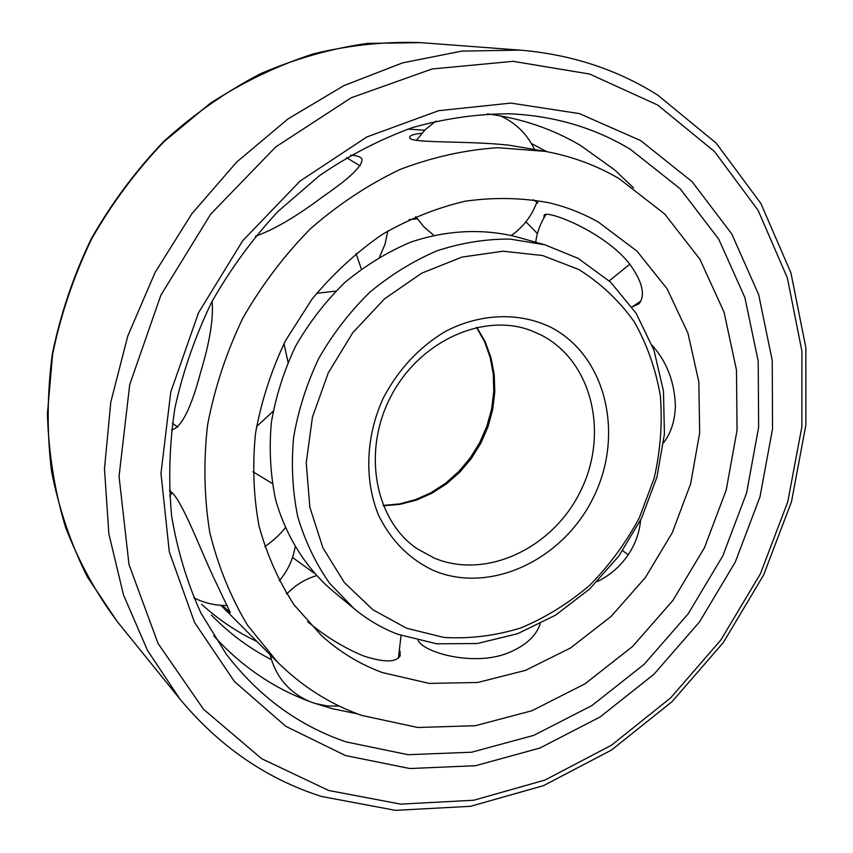 <?xml version="1.0" encoding="UTF-8"?>
<svg xmlns="http://www.w3.org/2000/svg" width="853" height="853" viewBox="0 0 853 853"><rect width="100%" height="100%" fill="white"/><g stroke="black" fill="none" stroke-linecap="round" stroke-linejoin="round"><path stroke-width="1.28" d="M652.182 345.348C666.865 361.843 674.595 382.005 675.373 405.825C674.99 420.689 671.055 432.993 663.591 442.739M400.057 651.138L400.132 655.946C395.952 662.546 383.722 662.525 363.453 655.914C343.823 647.79 325.217 636.37 307.613 621.656M537.433 233.594L525.906 221.823M382.304 672.559L429.198 683.392L477.68 682.496L525.491 670.373L570.55 647.96L611.047 616.516L645.39 577.524L672.281 532.677L690.642 483.79L699.673 432.834L698.842 381.899L687.944 333.15L667.121 288.815L636.946 251.113L598.465 222.153C582.972 213.367 566.339 206.863 548.575 202.673C521.652 197.683 493.898 197.182 465.322 201.191C436.725 207.855 408.971 218.976 382.059 234.554C356.127 252.541 332.734 274.133 311.878 299.328L285.478 340.72C271.275 370.511 261.285 401.347 255.527 433.228C252.317 465.109 253.49 496.051 259.035 526.045C266.989 554.962 278.696 581.256 294.157 604.937L321.538 635.645C339.739 651.991 359.998 664.295 382.304 672.559M540.248 623.831C536.174 635.88 525.821 645.433 509.177 652.502C475.761 666.758 425.007 653.419 418.13 640.56M640.571 520.245C639.526 532.368 635.421 543.862 628.256 554.727C620.099 566.605 609.746 575.572 597.175 581.629M543.851 218.016L544.129 215.297C545.781 209.177 604.5 231.504 629.855 264.249C642.554 282.076 645.614 295.245 639.046 303.743L632.137 306.931M287.162 593.603L286.32 593.208M533.136 199.719L537.934 202.79L536.441 203.323M361.736 715.411L417.789 727.502L475.398 725.7L531.92 710.741L584.987 683.839L632.563 646.489L672.889 600.448L704.493 547.637L726.191 490.134L737.067 430.136L736.459 369.989L724.058 312.187L699.94 259.312L664.658 213.975L619.289 178.757C596.652 165.429 571.958 156.302 545.184 151.365L497.8 147.708C465.173 149.861 432.631 157.091 400.185 169.395C368.325 184.579 338.438 204.336 310.524 228.689C284.262 255.356 261.668 285.233 242.742 318.318C226.301 352.694 214.572 388.275 207.567 425.039C203.409 461.846 204.155 497.662 209.795 532.507C218.112 566.189 230.673 597.068 247.466 625.132L277.417 662.035C302.101 686.505 330.218 704.301 361.736 715.411M407.894 129.102L424.698 130.232M545.184 151.365L509.753 145.298C466.804 140.297 405.943 143.837 409.813 137.066C410.186 135.318 414.217 134.038 421.904 133.239M350.626 155.214C356.735 155.449 360.478 156.664 361.853 158.85C363.271 165.226 350.359 177.776 323.106 196.499C296.737 216.342 274.208 229.585 255.527 236.217M212.088 301.354C213.613 318.436 209.763 342.149 200.572 372.484C191.008 408.598 181.326 427.748 171.528 429.933M169.342 490.731C179.684 494.932 197.406 542.263 212.866 575.967L230.342 612.699L222.206 605.395M256.988 641.531C236.963 632.052 218.528 619.651 201.681 604.35M271.435 659.668C249.311 648.333 229.286 633.448 211.373 615.024M531.387 143.485L546.752 151.653M213.698 635.794C242.199 667.195 275.53 689.587 313.691 702.979L332.265 708.672L357.684 713.929M633.523 187.873L614.736 169.96L580.797 145.628C552.541 128.878 521.396 118.29 487.372 113.875M346.03 741.897C298.689 725.732 258.79 696.506 226.312 654.208L200.956 613.115C187.191 582.919 177.424 550.548 171.634 516.012C168.308 480.612 169.395 444.616 174.908 407.99C182.968 371.513 195.241 336.199 211.725 302.047C230.438 269.068 252.509 238.893 277.929 211.523L319.491 175.633C349.325 155.246 380.406 139.21 412.735 127.502C445.319 118.396 477.637 113.822 509.689 113.78C554.215 115.827 594.445 127.683 630.399 149.339L680.182 188.758L718.716 239.128L744.893 297.58L758.21 361.214L758.637 427.246L746.578 493.002L722.747 555.996L688.147 613.861L644.036 664.402L591.961 705.538L533.765 735.371L471.634 752.218L408.097 754.702L346.03 741.897M345.486 755.545L409.845 768.532L475.654 765.695L539.938 748.028L600.096 716.978L653.91 674.296L699.492 621.954L735.275 562.074L759.959 496.926L772.541 428.899L772.253 360.552L758.669 294.626L731.789 233.989L692.071 181.646L640.646 140.574L579.368 113.598L510.904 103.096L438.709 110.677L366.929 136.917L300.085 181.049L242.636 240.845L198.557 312.699L170.781 391.954L160.972 473.394L169.278 551.763L194.516 622.381L234.383 681.472L285.84 726.361L345.486 755.545M313.872 572.939L292.515 557.457M409.077 219.616L417.266 218.826M354.048 608.626L330.783 589.284C305.033 566.509 285.862 535.737 275.594 499.666C270.422 474.854 269.004 449.222 271.318 422.757C275.818 396.304 283.932 370.746 295.66 346.062C309.298 322.381 325.707 301.173 344.9 282.428C365.351 265.475 387.251 252.061 410.602 242.199C446.108 230.139 482.318 228.401 515.702 236.633L544.832 244.768L578.089 258.331L610.545 282.087L636.157 313.318L653.995 350.295L663.474 391.164L664.423 434.028L656.97 476.998L641.541 518.251L618.83 556.081L589.775 588.869L555.548 615.173L517.536 633.736L477.339 643.525L436.747 643.812L397.69 634.248C381.899 628.171 367.355 619.619 354.048 608.626L329.578 583.239C315.685 563.406 305.065 541.218 297.74 516.651C292.515 491.115 291.14 464.693 293.603 437.408C298.315 410.112 306.728 383.722 318.862 358.228C332.937 333.758 349.858 311.814 369.626 292.419C390.674 274.879 413.183 260.986 437.162 250.761C461.537 242.817 485.826 238.925 510.041 239.085L544.832 244.768M406.593 628.224L443.784 637.426C469.651 638.982 495.348 635.816 520.863 627.925C545.749 617.508 568.77 603.231 589.913 585.094C609.586 565.091 626.091 542.572 639.441 517.547L654.198 478.075C660.446 450.661 662.504 423.312 660.382 396.027C655.808 369.306 647.096 344.559 634.227 321.752C619.118 300.597 600.64 283.185 578.771 269.495L542.636 255.537L503.025 251.208L461.963 257.094L421.702 273.184L384.564 298.827L352.769 332.713L328.234 372.953L312.433 417.192L306.227 462.816L309.852 507.183L322.892 547.807L344.356 582.535L372.825 609.724L406.593 628.224M356.032 253.458L361.331 269.015M264.771 546.698C273.674 540.375 280.488 534.085 285.19 527.826M628.256 554.738L622.647 550.707M629.834 264.217L609.223 280.85M328.714 790.486L400.643 804.123L473.82 800.231L545.024 780.037L611.452 745.223L670.757 697.786L720.966 639.867L760.418 573.76L787.756 501.873L801.873 426.756L801.916 351.148L787.372 277.95L758.093 210.318L714.505 151.557L657.706 105.047L589.615 74.04L513.122 61.331L432.087 68.976L351.201 97.775L275.658 146.993L210.67 214.178L160.865 295.191L129.709 384.639L119.047 476.443L129.006 564.537L158.082 643.546L203.504 709.248L261.7 758.733L328.714 790.486M179.887 698.98L147.537 650.476L123.493 594.936L108.853 533.807L104.471 468.862L110.783 402.158L127.811 335.901L155.129 272.374L191.85 213.783L236.654 162.091L287.941 118.962L343.855 85.641L402.467 62.909L461.825 51.105L520.117 50.135C571.126 54.421 617.018 69.424 657.802 95.141L716.157 143.101L760.897 203.494L790.923 272.832L805.861 347.725L805.861 424.997L791.499 501.681L763.616 575.039L723.365 642.49L672.121 701.592L611.526 750.032L543.574 785.613L470.611 806.298L395.483 810.35L321.496 796.457C266.445 778.885 219.253 746.396 179.887 698.98L117.298 621.602C96.09 593.198 78.807 561.658 65.446 526.983C54.624 490.87 48.61 453.135 47.405 413.769L52.619 354.272C60.787 314.533 73.784 276.127 91.591 239.053C111.956 203.323 136.16 170.803 164.202 141.481L210.169 103.352C243.244 81.963 277.705 65.446 313.552 53.814C349.677 45.081 385.449 41.36 420.881 42.65L520.117 50.135M434.166 570.796C409.845 559.557 391.335 541.101 378.647 515.404C364.156 480.41 365.596 436.928 383.104 398.447C398.116 369.722 418.802 347.427 445.17 331.561C480.388 313.115 519.52 311.974 550.995 327.371C606.248 356 624.311 434.294 593.923 496.403C564.291 558.864 491.52 594.509 434.166 570.796M434.241 558.086L417.192 548.746C375.683 520.991 361.373 452.261 391.047 396.08C420.38 339.729 485.048 312.401 531.494 330.761L541.26 335.09C592.067 361.139 608.978 433.025 581.042 490.134C553.81 547.573 486.786 580.083 434.241 558.086M383.306 505.776L399.95 504.368L416.349 500.125L432.066 493.162L446.727 483.704L459.959 472.008L471.421 458.37L480.847 443.165L488.001 426.767L492.693 409.579L494.793 392.049L494.239 374.616L491.019 357.716L485.186 341.818L476.87 327.328M315.034 703.448L327.083 705.943L339.398 706.145M398.426 658.047L401.049 635.506M270.124 654.72C275.647 676.653 288.698 692.21 309.287 701.379M316.378 575.679C304.947 579.166 295.095 585.265 286.8 593.976M220.927 605.321L277.417 662.035M435.936 121.073L425.252 129.677L416.488 140.255M415.742 216.577L423.834 226.791L433.687 235.257M534.522 149.435C527.175 134.134 515.82 122.939 500.466 115.859M511.331 235.481C523.401 226.951 531.973 215.681 537.038 201.671M316.58 293.347L335.815 291.086M360.105 165.834L346.499 157.645M379.574 256.977L384.97 244.395L387.838 230.982M172.402 423.28L177.829 427.129M256.54 426.585L273.099 411.317M287.994 362.162L283.985 343.61M193.802 597.75C204.315 603.103 215.478 605.673 227.303 605.47M279.251 580.861C287.568 571.03 292.856 559.813 295.085 547.21M172.071 492.863L169.662 496.03M272.214 483.448L252.883 471.709M631.966 307.027L640.88 301.045M545.995 214.529C540.471 223.017 537.049 232.251 535.727 242.231M117.298 621.602L87.475 577.129C71.055 544.363 59.081 509.166 51.564 471.549C46.808 432.993 47.064 393.787 52.332 353.91C60.478 314.213 73.443 275.871 91.218 238.861C111.551 203.195 135.723 170.728 163.733 141.449C193.546 114.441 225.65 91.932 260.069 73.923C295.277 58.708 331.039 48.536 367.334 43.407L420.881 42.65M476.518 327.413L484.547 341.69L490.176 357.407L493.279 374.158L493.759 391.516L491.605 409.003L486.892 426.169L479.727 442.579L470.302 457.805L458.861 471.453L445.703 483.161L431.16 492.629L415.614 499.613L399.481 503.92L383.168 505.434"/></g></svg>
